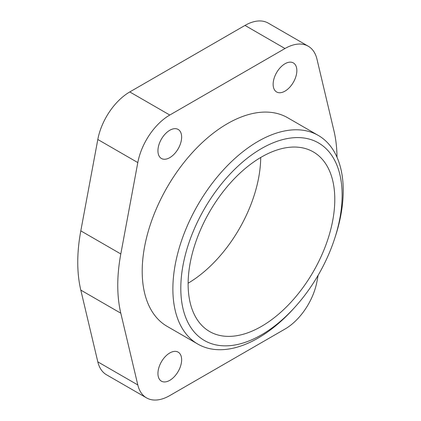 <?xml version="1.0" encoding="UTF-8"?>
<svg xmlns="http://www.w3.org/2000/svg" width="421" height="421" viewBox="0 0 421 421"><rect width="100%" height="100%" fill="white"/><g stroke="black" fill="none" stroke-linecap="round" stroke-linejoin="round"><path stroke-width="0.63" d="M181.635 359.808A16.761 9.678 -60 0 1 174.315 376.674A16.761 9.678 -60 0 1 161.401 381.163A16.761 9.678 -60 0 1 157.933 373.49A16.761 9.678 -60 0 1 165.248 356.624A16.761 9.678 -60 0 1 178.162 352.135A16.761 9.678 -60 0 1 181.635 359.808M296.842 70.602A16.761 9.678 -60 0 1 289.527 87.468A16.761 9.678 -60 0 1 276.613 91.962A16.761 9.678 -60 0 1 273.14 84.289A16.761 9.678 -60 0 1 280.454 67.418A16.761 9.678 -60 0 1 293.374 62.929A16.761 9.678 -60 0 1 296.842 70.602M181.635 137.12A16.761 9.678 -60 0 1 174.315 153.986A16.761 9.678 -60 0 1 161.401 158.475A16.761 9.678 -60 0 1 157.933 150.802A16.761 9.678 -60 0 1 165.248 133.936A16.761 9.678 -60 0 1 178.162 129.447A16.761 9.678 -60 0 1 181.635 137.12M334.695 238.475L335.395 236.323A120.464 69.549 120 0 0 343.236 190.571A120.464 69.549 120 0 0 318.287 135.425A120.464 69.549 120 0 0 225.456 167.7A120.464 69.549 120 0 0 172.873 288.932A120.464 69.549 120 0 0 197.823 344.078A120.464 69.549 120 0 0 293.758 308.446L295.268 306.767A114.075 65.86 120 0 0 334.695 238.475A114.075 65.86 120 0 0 342.126 195.149A114.075 65.86 120 0 0 261.462 148.576A114.075 65.86 120 0 0 180.798 288.29A114.075 65.86 120 0 0 295.268 306.767M197.823 344.078L167.153 326.375A120.464 69.549 -60 0 1 142.203 271.224A120.464 69.549 -60 0 1 194.791 149.992A120.464 69.549 -60 0 1 287.617 117.722L318.287 135.425M188.134 283.196A103.703 59.877 120 0 0 260.715 157.475M334.79 199.38A103.703 59.877 -60 0 1 289.522 303.746A103.703 59.877 -60 0 1 209.605 331.527A103.703 59.877 -60 0 1 188.129 284.054A103.703 59.877 -60 0 1 233.397 179.688A103.703 59.877 -60 0 1 313.313 151.907A103.703 59.877 -60 0 1 334.79 199.38M308.246 46.215L268.251 23.123A46.51 26.855 120 0 0 244.996 25.423L129.784 91.941A46.51 26.855 120 0 0 97.809 139.488L80.806 230.861A155.033 89.51 120 0 0 80.806 290.111L97.809 361.855A46.51 26.855 120 0 0 106.529 374.785L146.529 397.877A46.51 26.855 -60 0 1 137.809 384.947L120.806 313.203A155.033 89.51 -60 0 1 120.806 253.958L137.809 162.585A46.51 26.855 -60 0 1 169.784 115.033L284.991 48.52A46.51 26.855 -60 0 1 308.246 46.215A46.51 26.855 -60 0 1 316.966 59.145L333.969 130.889A155.033 89.51 -60 0 1 337.005 157.238M318.123 275.297L316.966 281.512A46.51 26.855 -60 0 1 284.991 329.059L169.784 395.577A46.51 26.855 -60 0 1 146.529 397.877M80.806 290.111L120.806 313.203M97.809 361.855L137.809 384.947M80.806 230.861L120.806 253.958M97.809 139.488L137.809 162.585M129.784 91.941L169.784 115.033M244.996 25.423L284.991 48.52"/></g></svg>
